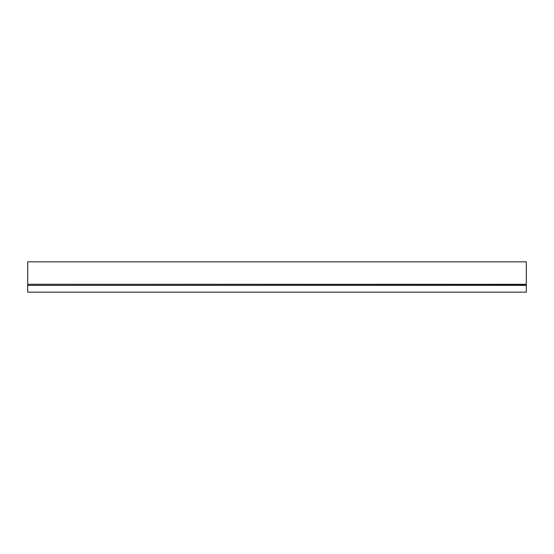 <?xml version="1.0" encoding="UTF-8"?>
<svg xmlns="http://www.w3.org/2000/svg" width="554" height="554" viewBox="0 0 554 554"><rect width="100%" height="100%" fill="white"/><g stroke="black" fill="none" stroke-linecap="round" stroke-linejoin="round"><path stroke-width="0.83" d="M526.3 285.358L27.7 285.358L27.7 292.159L526.3 292.159L526.3 261.841L27.7 261.841L27.7 285.165M526.3 284.278L27.7 284.278M27.7 285.358L526.3 285.165"/></g></svg>
